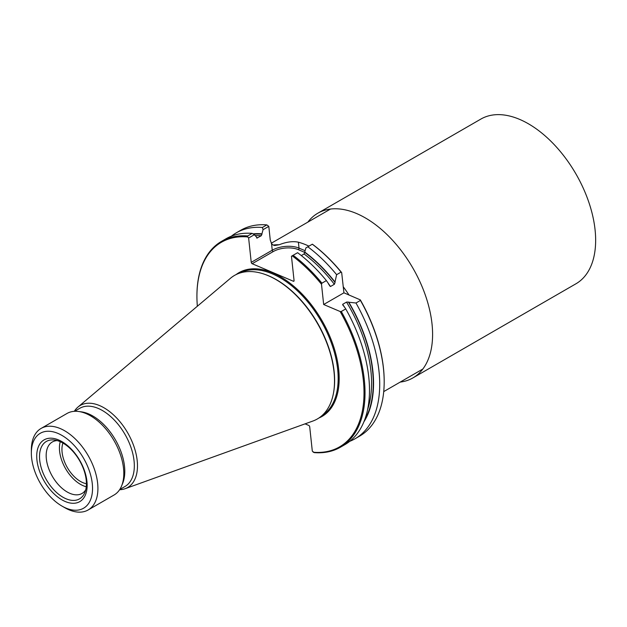 <?xml version="1.0" encoding="UTF-8"?>
<svg xmlns="http://www.w3.org/2000/svg" width="627" height="627" viewBox="0 0 627 627"><rect width="100%" height="100%" fill="white"/><g stroke="black" fill="none" stroke-linecap="round" stroke-linejoin="round"><path stroke-width="0.94" d="M307.865 222.123A95.092 54.902 60 0 1 317.811 213.219A95.092 54.902 60 0 1 412.903 268.121A95.092 54.902 60 0 1 412.903 377.916A95.092 54.902 60 0 1 400.214 382.086M412.903 377.916L575.954 283.78A95.092 54.902 -120 0 0 575.954 173.977A95.092 54.902 -120 0 0 480.87 119.075L317.811 213.219M363.879 421.853A113.33 65.435 60 0 0 348.816 302.23L355.971 303.006L360.439 300.427L360.313 299.871L343.925 292.817L323.665 304.51L340.147 311.517L341.276 311.494L345.743 308.915L342.663 304.33A111.731 64.51 60 0 1 344.199 306.924M360.313 299.871A118.15 68.218 60 0 1 384.186 381.169A118.15 68.218 60 0 1 384.186 381.459M308.946 246.137A92.357 53.319 -120 0 0 298.389 242.187C292.84 241.027 286.445 241.881 279.187 244.757L274.681 245.525L272.996 244.985L271.546 243.668L270.253 239.976L268.803 226.371L263.074 229.67L261.921 233.832A113.33 65.435 60 0 0 252.979 233.871M263.074 229.67L262.399 227.468L266.859 224.889L268.803 226.371M355.971 303.006A118.864 68.625 60 0 1 355.101 438.735A118.864 68.625 60 0 1 349.764 441.314M231.347 236.199A118.864 68.625 60 0 1 236.238 232.86A118.864 68.625 60 0 1 262.399 227.468M304.753 252.054L305.905 247.892L312.356 244.177A118.15 68.218 60 0 1 341.668 272.588L341.08 272.11L336.621 274.689L335.006 282.025A113.33 65.435 60 0 0 304.753 252.054L304.793 252.422A112.923 65.192 60 0 1 335.053 282.479L335.006 282.025M341.08 272.11A118.864 68.625 -120 0 0 312.301 244.216L307.833 246.795A118.864 68.625 60 0 1 336.621 274.689M307.833 246.795L305.905 247.892M256.639 237.931A111.731 64.51 60 0 1 257.368 237.986L254.358 234.71L248.629 238.017L251.231 262.345L272.243 250.22A1.191 0.69 -120 0 0 273.184 251.599L252.172 263.724L293.342 281.233A1.191 0.69 60 0 0 293.82 281.241A1.191 0.69 60 0 0 294.063 280.567L291.461 256.231L297.606 252.705A118.864 68.625 60 0 1 326.385 280.59L321.917 283.169L321.494 284.235L323.665 304.51M335.053 282.479L334.356 284.29A111.731 64.51 -120 0 0 304.071 253.974L301.305 255.565M304.071 253.974L304.793 252.422L298.295 249.632A17.83 8.864 173.9 0 0 273.184 251.599M253.527 234.208A112.923 65.192 60 0 1 261.961 234.2L261.921 233.832M261.961 234.2L261.24 235.752A111.731 64.51 -120 0 0 255.071 235.642M256.96 238.088L261.24 235.752M341.276 311.494A118.864 68.625 60 0 1 340.406 447.223A118.864 68.625 60 0 1 314.245 452.616L312.309 451.142L309.707 426.807A1.191 0.69 60 0 0 308.766 425.427L305.067 423.852M348.816 302.23L348.44 302.073A112.923 65.192 60 0 1 364.663 419.855M342.891 305.271L342.663 304.33L346.527 302.096L348.44 302.073M328.407 283.874A111.731 64.51 60 0 1 330.492 286.515L334.356 284.29M329.504 285.677L330.492 286.515L326.385 280.59M343.925 292.817L341.668 272.588M355.101 438.735L359.569 436.157A118.864 68.625 -120 0 0 384.186 381.749A118.864 68.625 -120 0 0 360.439 300.427M345.743 308.915A118.864 68.625 60 0 1 344.874 444.645L340.406 447.223M266.859 224.889A118.864 68.625 -120 0 0 240.705 230.281L236.238 232.86M196.925 296.054A118.864 68.625 60 0 1 196.925 295.764A118.864 68.625 60 0 1 221.543 241.348L226.01 238.769A118.864 68.625 60 0 1 252.164 233.377L254.358 234.71M221.543 241.348A118.864 68.625 60 0 1 247.696 235.956L252.164 233.377M74.315 411.32A47.393 27.369 60 0 1 77.952 407.064L230.446 278.286A82.858 47.84 60 0 1 268.285 275.708A82.858 47.84 60 0 1 329.747 351.52A82.858 47.84 60 0 1 312.865 421.046L125.094 488.715A47.393 27.369 60 0 1 119.592 489.734M77.952 407.064A47.393 27.369 60 0 1 127.665 432.795A47.393 27.369 60 0 1 125.094 488.715M74.558 411.304L79.809 408.271A45.168 26.075 60 0 1 124.977 434.354A45.168 26.075 60 0 1 124.977 486.505L119.726 489.538M31.35 453.078L31.35 449.974A47.072 27.173 60 0 1 41.1 428.429L66.987 413.483A47.072 27.173 60 0 1 78.641 411.484L81.455 411.868A45.168 26.075 60 0 1 115.431 439.864A45.168 26.075 60 0 1 122.688 483.284L121.614 485.909A47.072 27.173 60 0 1 114.051 495.009L88.164 509.955A47.072 27.173 60 0 1 68.978 509.798A47.072 27.173 60 0 1 64.636 507.619L61.94 506.067A43.263 24.978 60 0 1 31.35 453.078A43.263 24.978 60 0 1 60.607 434.676A43.263 24.978 60 0 1 92.42 485.259A43.263 24.978 60 0 1 65.937 508.074A43.263 24.978 60 0 1 61.94 506.067M78.641 411.484A47.072 27.173 60 0 1 114.051 440.656A47.072 27.173 60 0 1 121.614 485.909M41.1 428.429A47.072 27.173 60 0 1 88.172 455.602A47.072 27.173 60 0 1 88.164 509.955M58.656 439.974A35.661 20.589 60 0 1 85.241 495.33A35.661 20.589 60 0 1 41.938 476.92A35.661 20.589 60 0 1 58.656 439.974M297.606 252.705L293.138 255.283A118.864 68.625 60 0 1 321.917 283.169M248.629 238.017L247.743 236.928A118.15 68.218 -120 0 0 196.925 296.344A118.15 68.218 -120 0 0 197.348 306.242M313.194 452.232A118.15 68.218 -120 0 0 340.147 311.517M321.494 284.235A118.15 68.218 -120 0 0 292.182 255.824L291.461 256.231M252.172 263.724A1.191 0.69 60 0 1 251.231 262.345M86.408 483.723A26.146 15.095 60 0 1 67.355 467.617A26.146 15.095 60 0 1 62.935 443.062M86.252 486.74A29.712 17.156 60 0 1 65.576 468.643A29.712 17.156 60 0 1 60.247 441.69M57.269 440.601A29.712 17.156 -120 0 0 52.323 441.98A29.712 17.156 -120 0 0 52.323 476.293A29.712 17.156 -120 0 0 82.043 493.449A29.712 17.156 -120 0 0 85.711 489.859M59.902 441.541A33.16 19.147 -120 0 0 54.596 440.029A33.16 19.147 -120 0 0 40.23 463.674A33.16 19.147 -120 0 0 66.023 498.763A33.16 19.147 -120 0 0 84.872 492.461A33.16 19.147 -120 0 0 59.902 441.541M292.182 255.824L293.138 255.283M247.696 235.956L247.743 236.928M273.145 245.063A92.357 53.319 60 0 1 279.187 244.757M343.173 286.664A92.357 53.319 60 0 1 349.059 295.09M271.546 243.668L272.243 250.22A19.022 9.452 -6.1 0 1 299.024 248.12A1.191 0.768 -67 0 1 298.295 249.632M321.91 415.677A82.309 47.527 -120 0 0 331.918 344.552A82.309 47.527 -120 0 0 272.369 273.85A82.309 47.527 -120 0 0 239.616 273.137M265.088 274.454A82.309 47.527 60 0 1 268.826 275.896A82.309 47.527 60 0 1 333.509 392.964M236.05 274.61A83.023 47.934 60 0 1 272.808 272.941A83.023 47.934 60 0 1 334.034 347.75A83.023 47.934 60 0 1 318.853 418.029M293.342 281.233L294.063 280.818M367.657 409.321A111.731 64.51 -120 0 0 346.527 302.096M298.389 242.187L299.024 248.12L305.122 250.714M330.5 209.05L271.272 243.245M422.857 369.013L383.724 391.609M196.925 296.344L196.925 295.764M384.186 381.169L384.186 381.749"/></g></svg>
